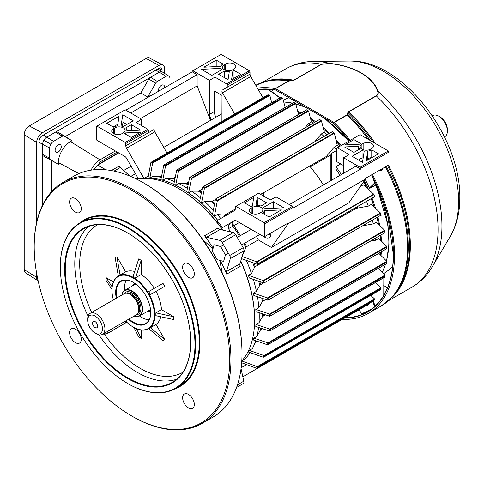 <?xml version="1.0" encoding="UTF-8"?>
<svg xmlns="http://www.w3.org/2000/svg" width="484" height="484" viewBox="0 0 484 484"><rect width="100%" height="100%" fill="white"/><g stroke="black" fill="none" stroke-linecap="round" stroke-linejoin="round"><path stroke-width="0.73" d="M95.07 321.576A3.654 2.111 -120 0 0 93.243 321.394A3.654 2.111 -120 0 0 92.686 324.322A3.654 2.111 -120 0 0 95.07 327.535A3.654 2.111 -120 0 0 96.897 327.716A3.654 2.111 -120 0 0 97.453 324.794A3.654 2.111 -120 0 0 95.07 321.576M134.086 316.082A14.52 8.385 -120 0 0 142.229 309.185A14.52 8.385 -120 0 0 133.027 292.082A14.52 8.385 -120 0 0 121.914 294.998M121.865 295.028A14.78 8.537 60 0 1 124.751 290.352A14.78 8.537 60 0 1 136.143 294.308A14.78 8.537 60 0 1 142.599 309.185A14.78 8.537 60 0 1 139.537 315.949A14.78 8.537 60 0 1 134.038 316.113M102.445 328.817A10.436 6.026 -120 0 0 95.07 316.034A10.436 6.026 -120 0 0 87.689 320.293L87.689 318.877A12.173 7.03 60 0 1 90.212 313.305A12.173 7.03 60 0 1 99.595 316.566A12.173 7.03 60 0 1 104.907 328.817A12.173 7.03 60 0 1 102.384 334.39A12.173 7.03 60 0 1 96.298 333.785L95.07 333.077A10.436 6.026 -120 0 0 102.445 328.817M102.384 334.39L136.204 314.866A12.173 7.03 -120 0 0 138.158 312.513A12.173 7.03 -120 0 0 138.727 309.294A12.173 7.03 -120 0 0 127.044 293.262A12.173 7.03 -120 0 0 124.031 293.782L90.212 313.305M138.158 312.513L138.351 312.029A11.828 6.83 -120 0 0 138.902 308.901A11.828 6.83 -120 0 0 127.558 293.334L127.044 293.262M87.689 320.293A10.436 6.026 -120 0 0 95.07 333.077M202.137 423.385L213.202 416.996A139.126 80.326 -120 0 0 242.018 353.308A139.126 80.326 -120 0 0 213.202 256.351A139.126 80.326 -120 0 0 143.645 182.916A139.126 80.326 -120 0 0 74.082 176.025L63.011 182.414A139.126 80.326 60 0 1 202.137 262.739A139.126 80.326 60 0 1 202.137 423.385A139.126 80.326 60 0 1 132.574 416.494L131.957 416.143A138.255 79.824 -120 0 0 222.277 398.604A138.255 79.824 -120 0 0 201.09 263.344A138.255 79.824 -120 0 0 94.549 177.368A138.255 79.824 -120 0 0 34.201 246.816A138.255 79.824 -120 0 0 62.835 343.168A138.255 79.824 -120 0 0 131.957 416.143M241.782 361.028A106.952 61.746 -120 0 0 254.62 319.761A106.952 61.746 -120 0 0 240.705 261.251M213.135 248.207A106.952 61.746 -120 0 0 204.557 235.756L218.078 227.946A3.479 2.009 -120 0 0 220.117 229.47L233.264 232.58A3.479 2.009 60 0 1 235.702 234.704L243.198 247.693A3.479 2.009 60 0 1 243.821 250.857L239.943 263.804A3.479 2.009 -120 0 0 240.239 266.327L226.712 274.138A106.952 61.746 -120 0 0 220.22 260.477M222.301 273.266L219.718 260.338M240.748 261.106A106.516 61.498 60 0 1 254.62 319.41A106.516 61.498 60 0 1 254.62 319.585M212.996 248.703L203.105 240.016M222.713 230.082A106.952 61.746 -120 0 0 178.995 188.778A106.952 61.746 -120 0 0 136.839 179.262M179.153 188.863A106.516 61.498 60 0 1 179.304 188.954A106.516 61.498 60 0 1 222.858 230.118M135.369 284.223A15.216 8.785 60 0 1 135.617 283.908M135.459 283.793A15.216 8.785 -120 0 0 134.498 284.223A15.216 8.785 -120 0 0 132.906 285.639M131.836 286.262A15.651 9.039 60 0 1 135.103 283.539M150.609 310.395A15.651 9.039 60 0 1 146.616 311.865M139.513 315.961A24.345 14.054 -120 0 0 149.09 319.797M126.203 280.151A24.345 14.054 -120 0 0 124.733 290.358M133.342 282.402A24.345 14.054 -120 0 0 121.327 281.283A24.345 14.054 -120 0 0 116.868 297.914M116.311 298.235A24.781 14.308 60 0 1 133.191 282.311A24.781 14.308 60 0 1 145.581 295.391A24.781 14.308 60 0 1 150.712 312.664A24.781 14.308 60 0 1 128.484 319.319M126.705 322.126A29.996 17.321 -120 0 0 133.191 327.039A29.996 17.321 -120 0 0 152.787 323.233A29.996 17.321 -120 0 0 148.189 293.885A29.996 17.321 -120 0 0 125.072 275.233A29.996 17.321 -120 0 0 111.979 290.303A29.996 17.321 -120 0 0 113.395 299.917M111.979 290.122A30.431 17.569 60 0 1 111.979 289.946A30.431 17.569 60 0 1 118.284 276.013A30.431 17.569 60 0 1 148.715 293.582A30.431 17.569 60 0 1 148.715 328.727A30.431 17.569 60 0 1 133.499 327.22A30.431 17.569 60 0 1 133.342 327.13M156.017 291.374L150.433 294.599L148.697 291.586L162.993 283.328L164.735 286.34L156.017 291.374A30.431 17.569 -120 0 1 161.438 309.627L155.86 312.846L173.768 316.748L161.438 309.627M148.715 328.727L156.017 324.455A30.431 17.569 -120 0 0 160.821 316.766M173.768 316.748L173.768 319.585L155.86 315.689L155.86 312.846M150.433 327.674L164.735 339.556L156.017 324.455M164.735 339.556L162.993 340.561L148.739 328.715M136.216 328.588L141.183 338.401L141.183 330.015M141.183 338.401L138.727 336.979L133.893 327.444M111.979 289.486L106.135 280.538L106.135 277.701L113.395 281.888M118.302 276.001L115.174 257.73L116.91 256.726L125.628 271.827A30.431 17.569 -120 0 1 134.691 271.512M141.183 274.543L135.605 277.768L133.142 276.346L138.727 258.886L141.183 260.301L141.183 274.543A30.431 17.569 -120 0 1 154.275 288.367M127.812 233.058A88.693 51.207 -120 0 0 83.617 228.757A88.693 51.207 -120 0 0 83.617 331.165A88.693 51.207 -120 0 0 172.31 382.372A88.693 51.207 -120 0 0 190.678 341.952M83.091 331.473A89.129 51.455 60 0 1 69.43 244.275A89.129 51.455 60 0 1 127.655 232.973A89.129 51.455 60 0 1 172.219 280.012A89.129 51.455 60 0 1 190.678 342.127A89.129 51.455 60 0 1 151.776 386.897A89.129 51.455 60 0 1 83.091 331.473M118.284 276.013L125.628 271.827M129.04 318.998A24.345 14.054 -120 0 0 145.672 323.457A24.345 14.054 -120 0 0 150.712 312.483M147.693 311.242A15.216 8.785 -120 0 0 149.713 310.577A15.216 8.785 -120 0 0 150.566 309.96M150.542 309.76A15.216 8.785 60 0 1 150.149 309.827M34.201 246.816L34.201 246.108A139.126 80.326 60 0 1 63.011 182.414M192.608 268.239A8.258 4.767 -120 0 0 184.35 263.471A8.258 4.767 -120 0 0 184.35 273.012A8.258 4.767 -120 0 0 192.608 277.78A8.258 4.767 -120 0 0 192.608 268.239M79.57 202.977A8.258 4.767 -120 0 0 71.311 198.21A8.258 4.767 -120 0 0 71.311 207.745A8.258 4.767 -120 0 0 79.57 212.518A8.258 4.767 -120 0 0 79.57 202.977M79.57 333.506A8.258 4.767 -120 0 0 71.311 328.733A8.258 4.767 -120 0 0 71.311 338.274A8.258 4.767 -120 0 0 79.57 343.041A8.258 4.767 -120 0 0 79.57 333.506M192.608 398.768A8.258 4.767 -120 0 0 184.35 394A8.258 4.767 -120 0 0 184.35 403.535A8.258 4.767 -120 0 0 192.608 408.302A8.258 4.767 -120 0 0 192.608 398.768M79.533 223.088A96.08 55.472 60 0 1 180 275.517A96.08 55.472 60 0 1 175.172 388.743M175.789 388.398L179.479 386.268A95.65 55.224 -120 0 0 179.479 275.826A95.65 55.224 -120 0 0 83.829 220.601L80.138 222.731A95.65 55.224 60 0 1 175.789 277.955A95.65 55.224 60 0 1 175.789 388.398A95.65 55.224 60 0 1 127.964 383.661A95.65 55.224 60 0 1 127.806 383.57M80.048 333.228A95.215 54.97 -120 0 0 127.655 383.485A95.215 54.97 -120 0 0 189.855 371.403A95.215 54.97 -120 0 0 175.262 278.258A95.215 54.97 -120 0 0 101.894 219.04A95.215 54.97 -120 0 0 60.331 266.872A95.215 54.97 -120 0 0 80.048 333.228M60.331 266.696A95.65 55.224 60 0 1 60.331 266.515A95.65 55.224 60 0 1 80.138 222.731M112.149 286.909L106.135 277.701M120.05 275.045L116.91 256.726M135.605 277.768L141.183 260.301M150.433 294.599L164.735 286.34M241.044 368.693L243.821 381.162A3.479 2.009 60 0 1 243.198 383.618L236.567 387.442L243.198 383.618M111.356 170.568L117.987 166.744A3.479 2.009 60 0 1 120.419 167.434L129.833 176.067M226.712 274.138A3.479 2.009 60 0 1 226.415 271.615L239.943 263.804M243.821 250.857L230.293 258.668L226.415 271.615M230.293 258.668A3.479 2.009 -120 0 0 229.67 255.498L243.198 247.693M235.702 234.704L222.174 242.514L229.67 255.498M222.174 242.514A3.479 2.009 -120 0 0 219.742 240.391L233.264 232.58M220.117 229.47L206.589 237.275L219.742 240.391M206.589 237.275A3.479 2.009 60 0 1 204.557 235.756M285.07 107.109A106.008 61.202 60 0 1 285.536 107.224M297.763 111.405A106.008 61.202 60 0 1 301.169 112.996M366.376 305.471A4.779 2.759 -120 0 0 367.586 305.277A4.779 2.759 -120 0 0 368.512 303.813M383.013 278.203L383.098 296.486M267.954 89.189L280.109 97.835M283.237 100.073L283.684 100.388L283.388 100.648M386.462 260.967A105.01 60.627 -120 0 0 375.971 184.906L376.141 184.955M375.971 184.906L369.818 188.318L369.346 188.064L375.324 182.317M365.257 179.503A105.857 61.117 60 0 1 369.346 188.064M310.468 118.253A106.008 61.202 60 0 1 315.61 121.738M323.185 127.631A106.008 61.202 60 0 1 329.471 133.245M335.932 139.755A106.008 61.202 60 0 1 341.123 145.581M364.391 180.738A106.008 61.202 60 0 1 368.512 189.45M372.105 198.252A106.008 61.202 60 0 1 375.517 208.271M377.95 217.219A106.008 61.202 60 0 1 379.656 225.381M380.987 234.976A106.008 61.202 60 0 1 381.428 241.099M381.338 251.849A106.008 61.202 60 0 1 381.017 255.534M378.518 268.275A106.008 61.202 60 0 1 378.397 268.68M283.684 100.388L283.291 100.273M279.982 97.907L267.712 89.177M381.204 169.297L380.545 170.912M379.801 170.931L380.593 169.648M383.068 285.856A4.35 2.511 60 0 1 387.061 288.549A4.35 2.511 60 0 1 387.146 288.7M225.435 254.911L220.674 246.568L214.097 244.741L212.288 251.256L217.05 259.599L223.626 261.427L225.435 254.911L228.357 253.223M220.674 246.568L223.554 244.904M272.159 89.54A4.35 2.511 60 0 1 272.286 89.746A4.35 2.511 60 0 1 273.17 92.825M383.146 168.172L381.561 170.556L378.803 170.683M380.896 170.834L382.221 168.71M275.529 88.669A0.871 0.502 -120 0 0 275.329 88.596L288.397 81.046L293.715 80.223L321.43 64.221L329.767 63.392C354.046 65.885 373.497 77.131 377.871 91.161C378.736 92.916 378.228 94.501 376.346 95.929L348.631 111.925L347.209 114.998L334.135 122.549A0.871 0.502 -120 0 0 333.936 122.392L347.01 114.847L348.444 111.786L376.159 95.784C377.937 94.392 378.379 92.843 377.472 91.131C373.249 77.252 353.877 65.999 329.671 63.537L321.618 64.293L293.903 80.296L288.603 81.124L275.529 88.669L333.936 122.392M342.351 319.343A126.953 73.296 -120 0 0 368.209 313.45A126.953 73.296 -120 0 0 394.502 255.334A126.953 73.296 -120 0 0 372.365 174.397M255.812 85.305L256.526 85.045L255.933 85.511M275.329 88.596A126.953 73.296 -120 0 0 257.428 88.1M350.174 140.354A126.953 73.296 -120 0 0 334.135 122.549M292.445 80.659L292.409 80.519A126.239 72.884 -120 0 0 269.31 80.489L267.507 80.895A126.796 73.205 60 0 1 289.583 80.719L289.626 80.858M349.345 61.032C402.458 59.211 460.829 136.954 459.8 197.799C459.879 212.264 456.757 225.036 450.423 236.107A106.292 61.371 -120 0 0 458.602 201.459A106.292 61.371 -120 0 0 349.345 61.032L313.838 61.407A124.624 71.953 60 0 1 329.767 63.392L329.671 63.537M376.159 95.784A0.871 0.502 -120 0 1 376.346 95.929A126.082 72.794 -120 0 1 438.044 229.489A126.082 72.794 -120 0 1 411.926 287.206C420.414 282.226 427.221 275.384 432.351 266.672A124.624 71.953 60 0 0 441.94 226.046A124.624 71.953 60 0 0 377.871 91.161A0.871 0.69 158.1 0 0 377.472 91.131M373.364 142.314A126.239 72.884 -120 0 0 348.147 112.705A0.871 0.708 -169.1 0 0 347.814 112.627M370.272 140.529A126.796 73.205 60 0 0 347.814 114.339A0.871 0.702 -167.3 0 0 347.476 114.254M438.77 116.184L439.998 116.892A10.436 6.026 60 0 1 447.379 129.67L447.379 131.091A12.173 7.03 -120 0 0 438.77 116.184A12.173 7.03 -120 0 0 432.684 115.579L432.297 115.803M444.475 136.887L444.856 136.663A12.173 7.03 -120 0 0 447.379 131.091M256.466 368.239A121.411 70.095 -120 0 0 257.555 366.842L257.887 367.126A121.732 70.283 60 0 1 257.125 368.106L256.466 368.239L241.661 362.77M257.555 366.842L257.264 366.642L374.555 298.924L374.459 299.826L257.887 367.126M263.223 357.228A121.411 70.095 -120 0 0 263.949 355.589L264.349 355.891A121.732 70.283 60 0 1 263.847 357.029L263.278 357.246L248.413 352.031A106.081 61.244 60 0 0 249.29 350.41L252.364 348.631A106.081 61.244 -120 0 0 252.594 348.196A106.081 61.244 -120 0 0 255.655 340.76M263.949 355.589L380.975 287.738L380.914 288.591L264.349 355.891M381.108 287.944L381.047 288.41M384.635 277.132L267.471 344.771A121.411 70.095 -120 0 0 267.888 342.926L268.348 343.235A121.732 70.283 60 0 1 268.057 344.499L267.471 344.771L253.362 339.98A106.081 61.244 60 0 0 253.858 338.135L256.931 336.362A106.081 61.244 -120 0 0 258.583 327.408M267.888 342.926L384.949 275.136L384.913 275.934L268.348 343.235M385.052 275.281L384.986 275.826M269.721 329.053L270.229 329.362A121.732 70.283 60 0 1 270.132 330.729L269.588 331.08A121.411 70.095 -120 0 0 269.721 329.053L386.813 261.318L386.795 262.062L270.229 329.362M386.885 261.408L386.819 262.026M265.577 299.505L262.28 301.714L258.867 307.661L255.794 309.439A106.081 61.244 60 0 1 255.957 311.66L269.721 316.233L386.885 248.594M263.375 282.91L259.726 285.33L256.435 291.35L253.362 293.123A106.081 61.244 60 0 1 253.858 295.536L267.888 300.243L385.052 232.604M380.914 215.205A121.732 70.283 -120 0 0 380.412 213.486L380.412 212.942L371.379 204.357L368.306 206.136L356.206 208.338L255.304 266.593L254.499 267.398L251.486 273.581L248.413 275.354A106.081 61.244 60 0 1 249.29 277.991L263.949 283.031L380.914 215.205L263.998 283.007M241.564 258.396A106.081 61.244 60 0 1 241.704 258.704L257.555 264.391L257.887 263.81L374.555 196.692M240.796 260.961A106.081 61.244 60 0 1 254.62 319.053A106.081 61.244 60 0 1 254.62 319.228M380.285 254.796A106.081 61.244 -120 0 0 380.478 252.346M375.324 255.316L375.85 255.219A106.081 61.244 -120 0 0 375.862 255.007M375.85 255.219L378.924 253.441L386.813 261.318M386.746 263.435L269.588 331.08L255.794 326.476A106.081 61.244 60 0 0 255.957 324.437L259.031 322.665A106.081 61.244 -120 0 0 259.236 316.391A106.081 61.244 -120 0 0 259.17 312.731M242.018 360.755L244.777 359.164A106.081 61.244 -120 0 0 250.053 352.612M126.832 130.831A7.829 4.519 0 0 0 126.875 130.269A7.829 4.519 0 0 0 125.671 127.976L131.345 124.703L140.747 130.129L126.832 130.831M106.752 123.281L119.046 116.184L117.57 125.943A7.829 4.519 0 0 0 113.516 127.183L106.752 123.281M136.264 122.573L141.491 119.197L125.199 109.789L96.915 126.118L125.199 142.447L147.947 129.313L136.264 122.573M114.744 127.897A6.086 3.515 180 0 1 121.375 127.135A6.086 3.515 180 0 1 125.132 130.377A6.086 3.515 180 0 1 123.353 132.864L122.125 133.578A6.086 3.515 180 0 1 115.488 134.334A6.086 3.515 180 0 1 111.731 131.091A6.086 3.515 180 0 1 113.516 128.605L114.744 127.897L114.744 134.122M123.214 126.554A7.829 4.519 0 0 0 121.048 126.015L122.754 114.768L133.191 120.794L123.214 126.554M124.582 133.578A7.829 4.519 0 0 0 125.525 132.912L140.566 132.156L131.345 137.48L124.582 133.578M138.497 178.971L126.53 158.25A3.479 2.009 60 0 0 124.793 156.417L96.915 140.318L96.298 139.253L96.298 126.475L96.915 126.118M365.601 179.013L348.916 202.748L271.445 247.475L288.131 223.741L365.601 179.013L365.601 178.306L388.967 164.814L388.967 152.036L360.683 168.365L360.072 167.301L343.773 157.893L343.773 173.157M244.741 243.162A100.866 58.237 60 0 1 246.592 246.652L258.305 239.889L271.445 247.475M246.592 246.652L245.83 247.487L243.385 253.991L242.774 254.348M257.264 264.409L257.555 264.391A121.411 70.095 -120 0 0 256.466 261.741L242.145 256.453M256.466 261.741L257.125 261.947A121.732 70.283 60 0 1 257.887 263.81M374.459 196.51A121.732 70.283 -120 0 0 373.69 194.647L373.63 194.102L363.278 184.773L360.374 186.449M264.155 222.676L292.433 206.347L276.14 196.94L270.302 199.959L258.619 193.213L235.254 206.698L235.254 208.973A3.479 2.009 60 0 1 234.534 210.564L217.062 220.656A106.081 61.244 -120 0 1 222.452 227.583L234.534 220.607A3.479 2.009 60 0 1 236.271 220.777L264.155 236.876L264.766 236.519L264.766 223.741L264.155 222.676L235.871 206.347M292.433 206.347L293.05 207.412L264.766 223.741M289.359 204.569L355.764 166.236L360.683 169.073L293.05 208.12L293.05 207.412M330.862 180.611L330.862 154.795A3.479 2.009 60 0 1 330.451 155.189L310.262 166.847A100.866 58.237 60 0 1 323.385 184.924M336.707 150.022A106.081 61.244 -120 0 0 334.244 147.136L326.289 156.513L263.26 192.904M235.254 209.07L225.381 214.769L224.286 215.065L217.425 214.581L214.394 216.336A106.081 61.244 60 0 1 217.721 220.274M220.752 218.526A106.081 61.244 -120 0 0 217.425 214.581M239.296 222.525L233.826 225.677A3.479 0.46 -35.4 0 1 232.883 226.155L228.466 228.678C228.17 225.441 229.519 223.136 232.501 221.781L222.452 227.583M243.385 253.991A106.081 61.244 -120 0 0 243.071 253.35M230.735 231.981A106.081 61.244 -120 0 0 228.466 228.678M118.743 152.92L97.526 165.171L106.026 169.83M148.564 132.652L148.564 130.377L125.81 143.512L125.81 145.787L153.785 129.633L154.402 131.013A3.479 2.009 -120 0 0 154.813 131.884L167.041 153.053M148.304 176.303A106.081 61.244 -120 0 0 147.693 176.339L144.662 178.094A106.081 61.244 60 0 1 147.989 177.997L150.893 162.57L151.377 162.128L150.905 162.515M138.031 178.166A106.081 61.244 -120 0 0 136.052 178.874M258.867 307.661A106.081 61.244 -120 0 0 257.482 296.765M256.435 291.35A106.081 61.244 -120 0 0 253.368 279.419M251.486 273.581A106.081 61.244 -120 0 0 246.356 260.422M217.679 220.299A106.081 61.244 -120 0 0 144.619 178.118L144.002 178.469A106.081 61.244 -120 0 0 143.748 178.487M179.461 189.044A106.081 61.244 60 0 1 223.009 230.154M214.394 216.336L217.298 200.908A121.411 70.095 -120 0 0 215.513 199.039L212.549 214.255A106.081 61.244 60 0 0 201.483 203.159L204.387 188.548A121.411 70.095 -120 0 0 202.578 187.018L199.638 201.525A106.081 61.244 60 0 0 188.566 192.898L191.47 178.65A121.411 70.095 -120 0 0 189.643 177.434L186.727 191.646A106.081 61.244 60 0 0 175.656 185.257L178.548 171.027A121.411 70.095 -120 0 0 176.721 170.132L173.81 184.38A106.081 61.244 60 0 0 162.745 180.229L165.613 165.679A121.411 70.095 -120 0 0 163.804 165.117L160.9 179.733A106.081 61.244 60 0 0 149.834 178.045L152.678 162.763A121.411 70.095 -120 0 0 150.893 162.57M358.432 146.259A7.829 4.519 0 0 0 358.396 146.598A7.829 4.519 0 0 0 359.594 149.114L353.919 152.387L344.517 146.961L358.432 146.259M378.512 153.809L366.219 160.906L367.695 151.147A7.829 4.519 0 0 0 371.748 149.907L378.512 153.809M360.072 167.301L388.349 150.972L360.072 134.643L337.318 147.777L349 154.517L343.773 157.893M370.52 149.193A6.086 3.515 180 0 1 363.889 149.955A6.086 3.515 180 0 1 360.132 146.706A6.086 3.515 180 0 1 361.911 144.226L363.145 143.512A6.086 3.515 180 0 1 369.776 142.756A6.086 3.515 180 0 1 373.533 145.999A6.086 3.515 180 0 1 371.748 148.485L370.52 149.193M362.05 150.536A7.829 4.519 0 0 0 364.216 151.075L362.51 162.322L352.074 156.296L362.05 150.536L362.099 157.857A8.131 4.695 0 0 0 363.145 158.153M360.683 143.512A7.829 4.519 0 0 0 359.739 144.178L344.699 144.934L353.919 139.61L360.683 143.512M336.09 177.592L336.09 162.231L336.707 161.874A3.479 2.009 60 0 1 337.723 162.207L343.646 165.625M360.683 169.073L360.683 168.365M330.862 154.795L331.479 153.422L336.707 150.403L336.707 148.128L337.318 147.777M258.305 239.889A100.866 58.237 -120 0 0 256.459 236.398M340.675 163.913L336.09 166.569M338.667 146.997A106.081 61.244 -120 0 0 337.275 145.388L334.244 147.136M380.484 240.155A106.081 61.244 -120 0 0 380.115 235.478M378.476 224.225A106.081 61.244 -120 0 0 377.072 217.721M374.041 206.874A106.081 61.244 -120 0 0 371.222 198.761M366.654 187.78A106.081 61.244 -120 0 0 363.726 181.681M340.246 146.089A106.081 61.244 -120 0 0 336.404 141.727M328.594 133.747A106.081 61.244 -120 0 0 323.602 129.234M314.739 122.24A106.081 61.244 -120 0 0 310.813 119.542M300.31 113.492A106.081 61.244 -120 0 0 298.035 112.409M338.709 146.973A106.081 61.244 -120 0 0 337.251 145.285M327.057 134.637A106.081 61.244 -120 0 0 324.347 132.132M313.196 123.13A106.081 61.244 -120 0 0 311.436 121.883M368.306 206.136A106.081 61.244 -120 0 0 366.612 201.423M384.913 232.471A121.732 70.283 -120 0 0 384.629 230.886L384.635 230.269L376.334 222.126L373.261 223.904A106.081 61.244 -120 0 0 372.462 220.383M270.211 315.858L269.721 316.233A121.411 70.095 -120 0 0 269.588 314.049L386.71 246.362L378.766 238.443L375.693 240.215A106.081 61.244 -120 0 0 375.505 238.14M269.751 95.166L269.098 95.015L269.866 95.384L271.657 102.711M282.692 98.089L282.051 97.877L282.765 98.246L285.155 107.442M295.621 103.437L295.01 103.189L295.663 103.546L298.543 114.315L295.161 116.462M308.544 111.054L307.969 110.775L308.544 111.054L311.454 121.95L308.423 123.698L304.66 128.06M313.154 123.154A106.081 61.244 -120 0 0 311.454 121.95M321.461 120.952L320.928 120.655L321.461 120.952L324.365 132.217L321.334 133.965L314.473 142.048M327.015 134.661A106.081 61.244 -120 0 0 324.365 132.217M332.581 131.594L215.513 199.039L332.587 131.448M216.173 198.96A121.732 70.283 60 0 1 217.407 200.249L217.31 200.848L334.359 133.275L333.887 132.997L334.371 133.312L337.275 145.388M210.788 120.189A9.129 5.27 60 0 1 209.124 114.23L209.124 80.15L192.832 70.743L221.115 54.414L249.399 70.743L250.01 71.807L250.01 74.082A3.479 2.009 -120 0 0 250.73 76.508L222.446 92.837A3.479 2.009 60 0 1 222.035 91.96L222.035 121.302M192.832 70.743L192.215 71.1L192.215 71.807L197.133 74.651L197.133 85.904L210.504 120.359M222.446 92.837L234.673 114.006M310.123 124.902A106.081 61.244 -120 0 0 308.423 123.698M323.977 136.409A106.081 61.244 -120 0 0 321.334 133.965M213.335 210.068A106.081 61.244 -120 0 0 204.514 201.411L201.483 203.159M200.376 197.823A106.081 61.244 -120 0 0 191.603 191.15L188.566 192.898M187.393 188.373A106.081 61.244 -120 0 0 178.687 183.509L175.656 185.257M174.391 181.536A106.081 61.244 -120 0 0 165.776 178.475L162.745 180.229M161.366 177.392A106.081 61.244 -120 0 0 153.361 176.321A106.081 61.244 -120 0 0 152.865 176.297L149.834 178.045M215.332 199.596L211.369 201.574L204.514 201.411M161.65 175.934L159.726 176.714M175.232 177.422L172.637 178.608L165.776 178.475M202.058 189.389L198.458 191.168L191.603 191.15M93.539 169.83L97.526 165.171M255.957 324.437L269.6 328.993M259.031 322.665L262.449 316.717L265.293 314.775M253.858 338.135L267.712 342.823M384.949 275.136L378.179 268.469M256.931 336.362L260.247 330.354L262.528 328.727M249.29 350.41L263.713 355.444M380.975 287.738L375.53 282.523M255.431 342.484L257.028 341.226M241.704 360.937L257.264 366.642M374.555 298.924L370.69 295.379M269.515 314.019L255.794 309.439M375.693 240.215L370.036 241.298M268.287 299.892L267.888 300.243A121.411 70.095 -120 0 0 267.471 297.914L253.362 293.123M373.261 223.904L362.831 225.798M264.258 282.71L263.949 283.031A121.411 70.095 -120 0 0 263.223 280.551L248.413 275.354M263.223 280.551L263.847 280.787A121.732 70.283 60 0 1 264.349 282.505M188.693 182.002L185.547 183.521L178.687 183.509M310.807 119.512A105.645 60.996 60 0 1 314.769 122.222M323.572 129.137A105.645 60.996 60 0 1 328.654 133.711M336.368 141.558A105.645 60.996 60 0 1 340.325 146.041M363.793 181.585A105.645 60.996 60 0 1 366.836 187.943M371.307 198.712A105.645 60.996 60 0 1 374.168 206.995M377.139 217.685A105.645 60.996 60 0 1 378.548 224.292M380.146 235.46A105.645 60.996 60 0 1 380.503 240.173M386.71 246.362L386.704 247.046L386.746 246.41M373.727 194.338A121.411 70.095 60 0 1 374.67 196.637L257.548 264.391M257.125 261.947L373.69 194.647L373.69 194.181L256.605 261.777M263.847 280.787L380.412 213.486L380.412 212.942L263.278 280.569M268.057 298.18L384.629 230.886L384.635 230.269L267.464 297.908L268.057 298.18A121.732 70.283 60 0 1 268.348 299.771M269.588 314.049L270.132 314.346A121.732 70.283 60 0 1 270.229 315.822M380.914 288.591A121.732 70.283 -120 0 1 380.412 289.728L263.278 357.246M373.69 300.673L256.605 368.276M374.664 299.578L374.459 299.826A121.732 70.283 -120 0 1 373.69 300.812M152.611 162.267L269.098 95.015A121.732 70.283 -120 0 0 267.864 94.882L151.377 162.128A121.732 70.283 60 0 1 152.611 162.267L152.678 162.763M280.883 97.526L164.336 164.748A121.732 70.283 60 0 1 165.57 165.129L165.613 165.679M293.8 102.541L177.295 169.83A121.732 70.283 60 0 1 178.529 170.435L178.548 171.027M306.723 109.844L190.254 177.204A121.732 70.283 60 0 1 191.489 178.027L191.47 178.65M319.652 119.427L203.213 186.86A121.732 70.283 60 0 1 204.448 187.901L204.387 188.548M250.73 76.508L262.957 97.677M125.81 110.146L192.215 71.807M209.124 80.15L209.741 80.15L209.741 114.23L214.351 111.568L214.351 91.688L214.963 91.331L221.908 95.342M250.01 71.807L227.262 84.942L226.645 83.877L214.963 77.131L209.741 80.15M221.908 121.375L222.035 90.236L227.262 87.217L227.262 84.942M234.026 70.392A7.829 4.519 180 0 1 232.883 70.936L231.564 79.618L240.79 74.294L234.026 70.392L234.02 77.736A8.131 4.695 180 0 1 233.173 78.13L232.883 70.936M229.277 71.686A7.829 4.519 180 0 1 224.328 71.021L218.653 74.294L228.061 79.721L229.277 71.686M221.866 69.599A7.829 4.519 180 0 1 220.928 68.347L201.453 69.333L211.889 75.359L221.866 69.599M216.197 60.095L203.897 67.191L220.807 66.338A7.829 4.519 180 0 1 222.961 63.997L216.197 60.095L216.197 66.574M224.189 64.711A6.086 3.515 0 0 0 222.404 67.191A6.086 3.515 0 0 0 226.161 70.44A6.086 3.515 0 0 0 232.798 69.678L234.026 68.97A6.086 3.515 0 0 0 235.811 66.483A6.086 3.515 0 0 0 232.048 63.235A6.086 3.515 0 0 0 225.417 63.997L224.189 64.711L224.189 69.678M226.645 83.877L249.399 70.743M221.908 91.173L222.035 91.96M214.351 111.568A8.694 5.022 -120 0 0 215.924 117.225M214.963 91.331L214.963 77.131M130.728 112.984L197.133 74.651M140.481 118.616L197.133 85.904M220.867 70.174L220.928 68.347M224.364 77.591L224.328 71.021M228.17 78.983A8.131 4.695 180 0 1 226.548 78.85M234.425 77.966L234.02 77.736M233.173 78.13L233.076 78.747M388.349 150.972L388.967 152.036M264.766 236.519L288.131 223.033L288.131 223.741M336.707 161.874L336.707 150.403M367.731 160.035L367.695 151.147M367.979 158.389A8.131 4.695 0 0 0 371.748 157.252L371.748 149.907M371.748 157.252L372.154 157.482M358.438 159.968L362.099 157.857M353.919 144.468L353.919 139.61M154.813 131.884L126.53 148.213L144.002 178.469M126.53 148.213A3.479 2.009 60 0 1 125.81 145.787M125.81 143.512L125.199 142.447M147.947 129.313L148.564 130.377M287.514 223.384L288.131 223.033M251.238 206.698A7.829 4.519 180 0 1 252.382 206.154L253.701 197.472L244.481 202.796L251.238 206.698M255.988 205.398A7.829 4.519 180 0 1 260.943 206.069L266.611 202.796L257.21 197.369L255.988 205.398M263.399 207.491A7.829 4.519 180 0 1 264.343 208.743L283.812 207.757L273.375 201.731L263.399 207.491M269.074 216.995L281.367 209.899L264.458 210.752A7.829 4.519 180 0 1 262.31 213.093L269.074 216.995M261.076 212.379A6.086 3.515 0 0 0 262.86 209.899A6.086 3.515 0 0 0 259.103 206.65A6.086 3.515 0 0 0 252.473 207.412L251.238 208.12A6.086 3.515 0 0 0 249.46 210.607A6.086 3.515 0 0 0 253.217 213.855A6.086 3.515 0 0 0 259.847 213.093L261.076 212.379M232.501 221.781L233.524 221.188A3.479 3.073 60 0 0 232.883 226.155A101.235 58.449 -120 0 1 239.477 236.162M263.229 195.875L263.229 192.82L263.229 193.842L263.229 192.82L260.586 194.35M264.179 236.857A8.694 5.022 60 0 0 264.766 237.233A8.694 5.022 60 0 0 269.116 237.662A8.694 5.022 60 0 0 270.919 233.681L270.919 232.967M264.585 214.406L264.458 210.752M273.375 208.283L273.375 201.731M258.565 205.5L257.452 204.859L257.373 205.391M257.452 204.859L257.21 197.369M252.479 205.525L250.839 206.468M113.117 126.953L117.83 124.231M122.385 126.294L122.996 122.258L122.754 114.768M122.996 122.258L126.826 124.473M131.345 130.607L131.345 124.703M125.556 134.135L125.525 132.912M118.435 152.744L100.605 163.041A12.173 7.03 120 0 0 98.325 164.711M164.487 87.816A4.35 2.511 120 0 0 164.548 87.078A4.35 2.511 120 0 0 163.653 85.087A4.35 2.511 120 0 0 160.301 86.249A4.35 2.511 120 0 0 158.401 90.623A4.35 2.511 120 0 0 158.462 91.294M61.256 146.713A4.35 2.511 120 0 0 60.355 144.722A4.35 2.511 120 0 0 57.003 145.884A4.35 2.511 120 0 0 55.109 150.264A4.35 2.511 120 0 0 56.005 152.254A4.35 2.511 120 0 0 59.357 151.087A4.35 2.511 120 0 0 61.256 146.713M148.812 79.092L140.832 92.904L65.292 136.518L57.318 131.914A3.479 2.009 120 0 0 55.884 131.932L150.246 77.452A3.479 2.009 120 0 0 148.812 79.092L155.739 83.097L147.693 97.024L140.832 92.904M42.695 204.829L42.695 154.698A3.479 2.009 120 0 0 43.403 156.011L58.376 164.27L58.376 162.563A17.109 9.88 120 0 1 70.476 141.606L71.959 140.753L65.292 136.518M91.095 170.144A15.651 9.039 -60 0 1 99.988 159.835L115.355 150.966M152.339 94.834A17.109 9.88 120 0 0 149.175 96.171L147.693 97.024M51.377 160.615L51.377 191.888M117.201 152.03L99.988 161.965A13.044 7.532 120 0 0 99.389 162.34M71.959 140.753L63.912 136.107A3.146 1.815 120 0 0 62.339 136.264L53.567 141.334A5.481 3.164 120 0 0 50.82 144.232A5.481 3.164 120 0 0 49.683 148.056L49.683 158.189A3.146 1.815 120 0 0 50.336 159.629L58.376 164.27M55.884 131.932A3.479 2.009 120 0 0 55.575 132.09L46.803 137.153A5.814 3.358 120 0 0 43.893 140.227A5.814 3.358 120 0 0 42.683 144.286L42.683 154.42A3.479 2.009 120 0 0 42.695 154.698M169.969 84.652L169.969 78.608A5.481 3.164 120 0 0 168.904 76.139A5.481 3.164 120 0 0 168.831 76.097A5.481 3.164 120 0 0 166.085 76.369L157.312 81.433A3.146 1.815 120 0 0 155.739 83.097M162.382 71.995A5.814 3.358 120 0 0 162.309 71.947A5.814 3.358 120 0 0 162.237 71.904A5.814 3.358 120 0 0 159.327 72.189L150.548 77.258A3.479 2.009 120 0 0 150.246 77.452M36.663 222.271L36.663 142.453A7.829 4.519 -60 0 1 42.193 132.864L159.018 65.425A7.829 4.519 -60 0 1 162.83 64.983L149.61 58.08A7.187 4.15 -60 0 0 146.107 58.485L29.282 125.931A7.187 4.15 -60 0 0 24.2 134.74L24.2 269.63A7.187 4.15 -60 0 0 25.604 272.867L38.145 280.847A7.829 4.519 -60 0 1 36.663 277.344L36.663 273.412M162.83 64.983A7.829 4.519 -60 0 1 164.548 68.619L164.548 73.374M162.092 71.832L162.092 70.035A4.35 2.511 120 0 0 161.19 68.044A4.35 2.511 120 0 0 159.018 68.262L42.193 135.708A4.35 2.511 120 0 0 39.119 141.032L39.119 213.468M137.486 313.711A11.828 6.83 -120 0 0 139.707 308.441A11.828 6.83 -120 0 0 134.697 296.704A11.828 6.83 -120 0 0 125.671 293.243M136.246 314.842A12.693 7.327 -120 0 0 140.935 308.441A12.693 7.327 -120 0 0 134.171 294.49A12.693 7.327 -120 0 0 124.073 293.758M144.202 183.242C171.058 199.202 194.114 223.541 213.371 256.254C232.072 289.287 241.625 321.424 242.018 352.661A138.333 79.866 -120 0 0 213.371 256.254A138.333 79.866 -120 0 0 144.202 183.242L143.645 182.916M104.441 334.347A85.214 49.199 -120 0 0 182.867 372.256M97.659 224.667A85.214 49.199 -120 0 0 91.694 312.446M88.082 316.137A88.693 51.207 60 0 1 88.639 226.445M176.817 379.178A88.693 51.207 60 0 1 98.869 334.813M237.469 384.828L243.821 381.162M120.419 167.434L114.073 171.1M102.977 334.045A4.35 2.511 0 0 0 107.363 333.428L125.81 322.78L125.81 320.862M125.81 322.78A4.35 2.511 0 0 0 127.086 321.007L125.81 322.78M107.061 333.609L107.363 331.51M125.507 322.961L107.279 333.627L102.747 334.178M358.971 309.748L361.04 312.731A1.307 0.75 -120 0 0 361.596 313.263A1.307 0.75 -120 0 0 362.159 313.366A124.775 72.043 -120 0 0 373.339 307.782M361.076 312.779L361.681 313.463L362.607 313.602L369.098 310.885A125.211 72.291 60 0 1 362.661 313.578A0.436 0.351 -108 0 1 362.159 313.366M348.649 141.231A105.01 60.627 -120 0 0 322.483 117.074M306.765 107.999A105.01 60.627 -120 0 0 295.784 103.981M292.53 103.183A105.01 60.627 -120 0 0 283.739 101.991M392.724 266.678L388.694 270.048A99.795 57.62 -120 0 0 392.73 266.587M382.172 272.401A105.01 60.627 -120 0 0 385.512 264.24M371.331 295.01L371.791 296.389M373.346 301.024L374.973 305.87A1.736 1.004 60 0 1 375.07 306.269M376.256 305.132L374.386 306.045L372.807 301.332M374.441 306.844A1.307 0.75 -120 0 0 374.386 306.045M375.554 182.801L369.818 188.318M358.904 309.784L361.04 312.731M386.547 287.762A123.178 71.118 -120 0 0 387.502 287.847M359.152 310.153A125.211 72.291 60 0 1 358.239 310.171M358.62 309.948A125.162 72.261 -120 0 0 359.013 309.941M345.195 317.698A125.211 72.291 -120 0 0 367.525 311.835A125.211 72.291 -120 0 0 393.456 254.729A125.471 72.443 60 0 1 344.596 318.048M349.369 140.82L333.924 123.614A125.471 72.443 60 0 1 349.412 140.796M371.627 174.827A125.471 72.443 60 0 1 393.456 254.729M273.079 89.655A123.178 71.118 -120 0 0 272.673 90.532M386.256 166.381A126.796 73.205 60 0 1 408.357 247.209A126.796 73.205 60 0 1 392.306 297.049L381.283 305.906A126.953 73.296 -120 0 0 407.57 247.79A126.953 73.296 -120 0 0 385.439 166.853M368.276 139.38A126.953 73.296 -120 0 0 347.209 114.998A0.871 0.502 -120 0 0 347.01 114.847M348.444 111.786A0.871 0.502 -120 0 1 348.631 111.925A126.082 72.794 60 0 1 375.263 143.415M388.368 165.159A126.082 72.794 60 0 1 410.323 245.491A126.082 72.794 60 0 1 391.616 297.787M392.306 297.049L393.559 295.694A126.239 72.884 -120 0 0 409.543 246.066A126.239 72.884 -120 0 0 387.551 165.631M288.603 81.124A0.871 0.502 60 0 0 288.397 81.046A126.953 73.296 -120 0 0 255.764 85.226L267.507 80.895M321.618 64.293A0.871 0.502 60 0 0 321.43 64.221A126.082 72.794 -120 0 0 285.85 68.825L262.479 82.316M266.527 81.124A126.082 72.794 60 0 1 293.715 80.223A0.871 0.502 60 0 1 293.903 80.296M275.662 89.957L333.803 123.523L275.541 89.909A125.471 72.443 60 0 0 258.184 89.419M275.674 90.018A125.211 72.291 -120 0 0 258.274 89.576L275.541 89.909M275.698 90.06L333.912 123.65M240.391 235.635A100.866 58.237 60 0 0 233.826 225.677A3.479 2.009 60 0 1 232.804 222.779A3.479 2.009 60 0 1 233.524 221.188M254.052 263.242A100.866 58.237 60 0 1 255.304 266.593M356.206 208.338A100.866 58.237 -120 0 0 355.934 207.588M326.9 157.239A100.866 58.237 -120 0 0 326.289 156.513M225.381 214.769A100.866 58.237 60 0 1 225.992 215.495M245.83 247.487A101.235 58.449 -120 0 0 243.827 243.694M327.384 155.539A101.235 58.449 60 0 1 328.188 156.495M336.09 166.78A101.235 58.449 60 0 1 341.305 174.579M340.022 175.323A100.866 58.237 -120 0 0 336.09 169.358M319.688 119.457A121.411 70.095 60 0 1 321.182 120.716M332.647 131.509A121.411 70.095 60 0 1 334.166 133.094M225.084 216.021A101.235 58.449 -120 0 0 224.286 215.065M212.47 201.247A100.866 58.237 60 0 1 214.63 203.28M214.406 204.448A101.235 58.449 -120 0 0 211.369 201.574M160.821 176.412A100.866 58.237 60 0 1 161.553 176.43M173.738 178.287A100.866 58.237 60 0 1 174.984 178.632M174.857 179.249A101.235 58.449 -120 0 0 172.637 178.608M199.559 190.835A100.866 58.237 60 0 1 201.495 192.215M201.296 193.213A101.235 58.449 -120 0 0 198.458 191.168M386.704 263.435A121.732 70.283 -120 0 0 386.795 262.062M384.629 277.199A121.732 70.283 -120 0 0 384.913 275.934M386.795 248.522A121.732 70.283 -120 0 0 386.704 247.046L270.132 314.346M186.649 183.188A100.866 58.237 60 0 1 188.282 184.005M188.119 184.827A101.235 58.449 -120 0 0 185.547 183.521M357.228 206.843A101.235 58.449 60 0 1 357.603 207.872M254.499 267.398A101.235 58.449 -120 0 0 252.751 262.77M259.89 281.694A100.866 58.237 60 0 1 260.555 284.538M259.726 285.33A101.235 58.449 -120 0 0 258.771 281.307M262.897 298.598A100.866 58.237 60 0 1 263.121 300.927M262.28 301.714A101.235 58.449 -120 0 0 261.935 298.277M263.393 314.14A100.866 58.237 60 0 1 263.29 315.931M262.449 316.717A101.235 58.449 -120 0 0 262.6 313.874M256.574 341.075A100.866 58.237 60 0 1 256.242 341.68M261.39 328.346A100.866 58.237 60 0 1 261.076 329.562M260.247 330.354A101.235 58.449 -120 0 0 260.791 328.146M380.472 213.196A121.411 70.095 60 0 1 381.083 215.307M384.701 230.632A121.411 70.095 60 0 1 385.04 232.556M308.562 111.114L191.458 178.723M191.489 178.027L307.969 110.775A121.732 70.283 -120 0 0 306.735 109.953M295.663 103.546L178.536 171.167M178.529 170.435L295.01 103.189A121.732 70.283 -120 0 0 293.776 102.584M269.866 95.384L152.684 163.041M282.765 98.246L165.613 165.885M165.57 165.129L282.051 97.877A121.732 70.283 -120 0 0 280.817 97.496M321.461 120.964L204.381 188.554M204.448 187.901L320.928 120.655A121.732 70.283 -120 0 0 319.694 119.608M217.407 200.249L333.887 132.997A121.732 70.283 -120 0 0 332.653 131.708M227.262 87.217L250.01 74.082M209.124 114.23L209.741 114.23A8.694 5.022 -120 0 0 211.314 119.887M225.417 70.228L225.417 63.997M331.479 153.422L331.479 180.254M361.911 149.193L361.911 144.226M363.145 149.744L363.145 143.512M141.491 125.586L141.491 119.554M270.762 235.182A8.694 5.022 60 0 1 269.376 234.565A8.694 5.022 60 0 1 268.789 234.196M252.473 213.638L252.473 207.412M251.238 213.093L251.238 208.12M113.516 133.578L113.516 128.605M70.476 141.606L99.988 159.835M149.175 96.171L149.58 96.425M58.376 162.563L78.892 173.611M49.683 148.056L39.119 142.369M53.567 141.334L43.354 135.036M159.309 72.201L155.872 70.077M50.336 159.629L43.403 156.011M63.912 136.107L57.318 131.914M62.339 136.264L55.575 132.09M50.82 144.232L43.893 140.227M49.683 158.189L42.683 154.42M168.831 76.097L162.237 71.904M166.085 76.369L159.327 72.189M157.312 81.433L150.548 77.258M24.2 269.63L36.663 277.344M24.2 134.74L36.663 142.453M29.282 125.931L42.193 132.864M146.107 58.485L159.018 65.425M159.018 68.262L162.092 70.035M135.744 284.005L124.751 290.352M150.524 309.609L139.537 315.949M242.018 352.661L242.018 353.308M254.62 319.41L254.62 319.761M133.191 327.039L133.499 327.22M127.655 383.485L127.964 383.661M179.304 188.954L178.995 188.778M60.331 266.872L60.331 266.515M111.979 290.303L111.979 289.946M324.589 118.29L348.91 141.086M288.827 97.641L283.328 100.073M376.256 184.803L388.035 225.411L389.003 244.287L386.559 261.064M385.645 264.161L382.215 272.444M388.694 270.048L383.576 273.781M305.416 107.224L295.748 103.848M292.663 103.104L283.727 101.936M268.051 89.195L280.157 97.804M283.219 100L283.763 100.388M242.847 376.794L368.366 304.321M383.013 295.869L383.721 295.458M241.165 367.719L246.568 364.603M241.625 244.964L259.89 234.413M237.275 237.432L251.196 229.392M123.722 170.459L131.116 166.194M163.749 147.354L221.908 113.77M130.74 176.448L135.466 173.72M371.585 174.851L387.751 215.507L393.377 254.626C393.008 282.462 384.393 301.538 367.525 311.835M381.283 305.906L368.209 313.45M411.926 287.206L388.561 300.697M450.423 236.107L432.351 266.672M285.85 68.825C294.405 63.967 303.734 61.492 313.838 61.407M161.487 176.775L153.361 176.321M256.242 340.96L252.594 348.196M373.702 194.199L374.725 196.704M380.454 213.02L381.138 215.362M268.003 300.207L385.089 232.604L384.701 230.414M269.909 316.179L386.94 248.613L386.813 246.598M269.848 331.02L386.813 263.49L386.934 261.65M267.815 344.711L384.707 277.223L385.076 275.59M263.665 357.174L380.466 289.734L381.083 288.337M257.016 368.185L373.715 300.806L374.592 299.687M151.165 162.219L267.882 94.834L269.4 94.997M164.034 164.85L280.835 97.411L282.438 97.907M176.908 169.938L293.782 102.457L295.44 103.267M189.782 177.301L306.729 109.789L308.411 110.903M202.681 186.933L319.67 119.391L321.37 120.825M332.623 131.436L334.311 133.197M358.396 146.598L358.251 149.889M126.875 130.269L126.899 130.831M141.618 119.379L141.618 125.665M268.929 234.117L270.78 235.097M263.356 195.947L263.356 193.406M343.646 157.711L343.646 173.23M162.067 71.82L157.681 69.03M168.904 76.139L162.309 71.947"/></g></svg>
